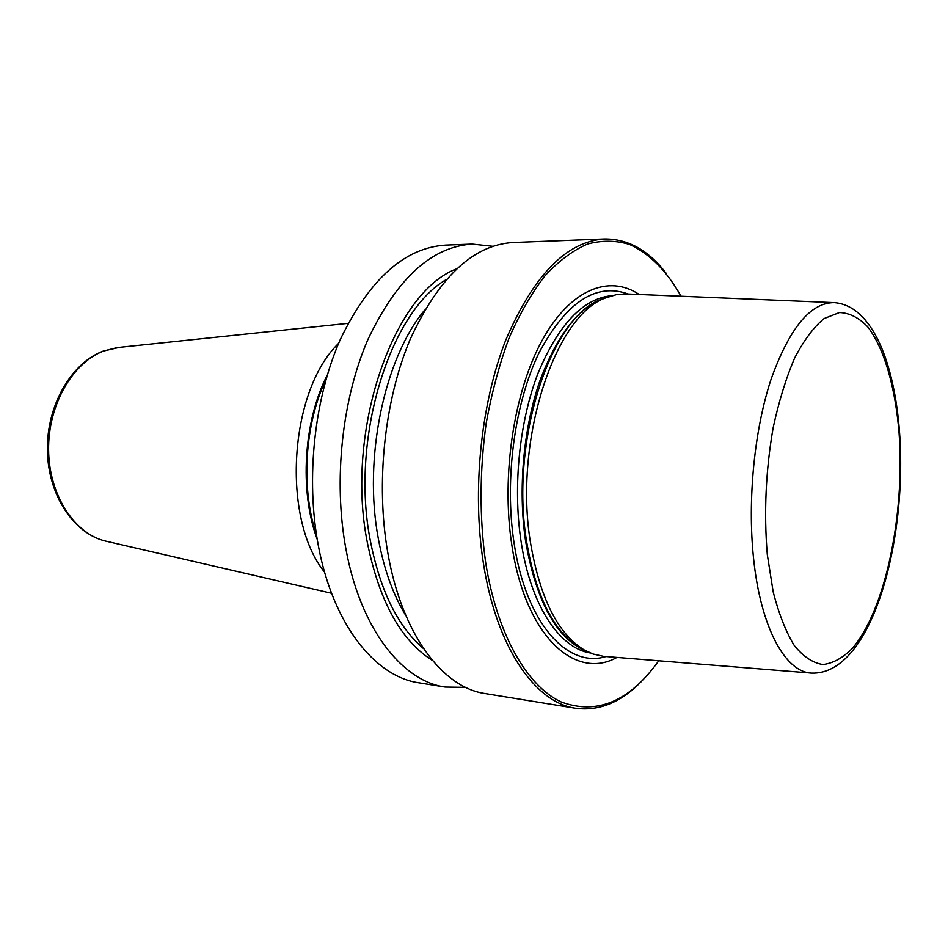 <?xml version="1.0" encoding="UTF-8"?>
<svg xmlns="http://www.w3.org/2000/svg" width="948" height="948" viewBox="0 0 948 948"><rect width="100%" height="100%" fill="white"/><g stroke="black" fill="none" stroke-linecap="round" stroke-linejoin="round"><path stroke-width="1.42" d="M641.227 681.671C620.822 702.456 598.994 711.32 575.744 708.286C535.371 702.812 496.479 647.697 483.385 563.159C471.891 490.839 480.802 403.564 505.817 339.953C533.641 275.11 566.525 241.456 604.469 238.967C627.92 238.778 648.503 250.248 666.219 273.356M575.744 708.286L485.139 693.569C442.763 687.703 401.928 634.271 387.874 553.217C375.55 483.847 384.367 400.459 410.093 339.538C438.734 277.42 472.957 245.082 512.738 242.522L604.469 238.967M465.658 687.383L445.086 687.063C401.905 681.043 360.323 628.37 345.89 548.845C333.234 480.778 342.003 399.084 367.99 339.36C396.939 278.439 431.672 246.681 472.199 244.086L492.652 246.29M445.086 687.063L418.779 682.797C375.1 676.671 333.056 624.495 318.398 545.977C305.54 478.764 314.262 398.184 340.415 339.242C369.542 279.103 404.583 247.736 445.56 245.117L472.199 244.086M681.055 296.238C666.788 270.938 649.641 253.685 629.614 244.477C616.01 240.318 601.98 240.176 587.511 244.039C572.995 250.343 558.858 260.878 545.088 275.655C531.792 292.802 519.777 313.61 509.064 338.081C499.347 364.328 491.716 392.768 486.17 423.377C479.558 471.073 479.392 517.501 485.672 562.674C497.167 634.603 527.076 686.103 561.015 701.887C596.908 715.302 629.484 701.591 658.741 660.78M616.994 657.414C574.974 680.996 525.062 635.824 511.742 544.436C501.148 475.6 513.934 391.785 542.019 340.593C570.151 289.247 609.078 274.114 639.201 294.484M608.012 296.985L601.542 299.26C551.144 316.004 509.74 440.216 526.567 541.284C535.952 596.482 553.833 632.079 580.188 648.088L584.347 650.02C557.839 633.916 539.874 597.998 530.418 542.256C513.508 440.156 555.244 314.653 605.891 297.838L616.532 294.615L625.562 293.916L833.316 302.602M584.347 650.02L593.045 654.025L603.39 656.324L810.647 673.021M338.614 343.377C289.033 390.991 281.212 518.923 324.619 572.225M317.201 539.341C299.284 490.851 303.55 421.054 327.25 375.124M325.97 379.532C304.628 423.815 300.682 488.256 316.466 534.802M456.415 268.936C393.657 292.292 344.882 430.428 367.279 542.268C379.236 601.257 400.957 640.658 432.454 660.483M606.021 656.526C567.532 668.707 525.784 623.263 513.97 542.363C504.324 479.178 514.681 402.746 539.139 352.597C566.454 301.891 596.138 282.362 628.204 294.022M612.159 295.634C583.328 298.253 558.621 324.121 538.026 373.216C519.468 421.208 512.761 486.182 520.95 540.704C530.347 604.86 559.308 648.171 590.296 652.982M587.096 651.513C556.891 639.236 536.39 602.442 525.583 541.13C517.845 489.192 523.438 427.643 540.052 380.373C558.455 331.883 581.373 303.988 608.817 296.7M580.188 648.088L586.326 651.11L580.188 648.088M605.891 297.838L608 296.997M899.51 431.873C894.379 363.274 872.492 305.825 834.524 302.649C810.753 302.246 789.613 327.759 771.103 379.164C754.418 429.527 747.415 499.478 753.482 557.637C760.545 627.706 785.513 672.57 811.855 673.116C871.698 674.952 907.58 541.107 899.557 432.608M767.288 554.497C763.827 512.631 765.771 470.469 773.094 428.022C778.818 401.502 786.01 378.157 794.661 358C803.916 340.261 813.716 327.119 824.061 318.587L839.466 312.532C849.562 312.935 858.959 317.699 867.669 326.799C884.247 348.236 895.35 387.365 899.095 433.26C905.044 514.397 885.42 610.002 852.347 648.337C842.808 657.995 832.984 663.387 822.888 664.524C812.839 662.984 803.323 656.668 794.329 645.6C785.88 631.806 778.829 613.866 773.165 591.777L767.288 554.497M107.385 541.509L105.453 541.071C74.3 533.617 49.059 495.022 48.597 450.122C47.945 405.246 72.38 362.729 103.676 351.021L119.258 347.383M446.129 279.636C389.64 312.212 350.227 438.877 370.277 540.419C380.148 590.711 397.899 626.782 423.555 648.61M424.586 310.186C384.248 358.557 363.12 458.631 378.335 538.725C383.94 569.25 393.124 594.894 405.886 615.655M331.563 593.258L105.453 541.071C73.15 533.238 47.91 494.489 47.4 450.051C46.725 405.602 70.934 363.238 103.119 351.139L117.291 347.584L348.082 323.351"/></g></svg>
